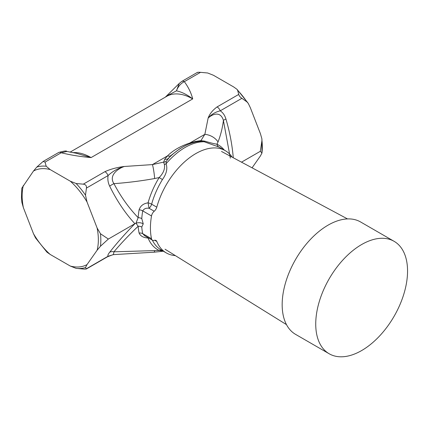 <?xml version="1.0" encoding="UTF-8"?>
<svg xmlns="http://www.w3.org/2000/svg" width="429" height="429" viewBox="0 0 429 429"><rect width="100%" height="100%" fill="white"/><g stroke="black" fill="none" stroke-linecap="round" stroke-linejoin="round"><path stroke-width="0.64" d="M197.361 72.415L181.789 81.408A5.132 2.965 60 0 1 184.352 81.66C188.417 87.216 191.2 92.97 192.707 98.917C187.114 94.621 181.692 91.929 176.442 90.846L167.294 95.646M46.9 252.096L35.537 237.923L33.467 233.671L23.375 207.657L21.9 202.445L21.461 197.576L21.831 188.143L33.467 171.053L36.814 167.063L43.066 161.497L58.639 152.504A5.132 2.965 -120 0 1 61.208 152.762C70.828 155.105 80.791 156.714 91.093 157.582L192.707 98.917A51.963 30.003 60 0 0 166.725 96.343L70.056 152.156M104.939 171.664C110.677 169.064 117.165 167.337 124.394 166.479L152.434 164.597L163.663 162.119L164.757 159.191A5.132 3.85 39.1 0 0 168.088 158.639A57.518 33.21 -60 0 1 182.572 147.195L179.703 148.852L170.774 155.641L166.259 161.293L166.087 163.76C167.723 168.608 166.511 173.868 162.446 179.537L159.164 177.563L154.654 178.534C141.221 180.952 127.649 182.663 113.937 183.66A7.701 2.065 154 0 0 109.679 186.154C108.038 182.818 107.507 179.295 108.081 175.574A5.132 2.965 -120 0 0 104.939 171.664L83.29 184.164L76.121 183.51L70.34 181.22L50.15 169.568L46.182 166.227L45.056 162.087L43.066 161.497M190.374 143.527A5.132 2.102 71.5 0 1 189.768 143.045L204.853 134.331L208.119 118.141C209.604 113.969 212.596 110.226 217.095 106.912A5.132 2.965 60 0 1 220.243 110.821C222.962 112.634 224.86 115.369 225.933 119.037A7.701 1.169 -16.5 0 0 223.412 120.458C222.49 127.901 220.699 135.06 218.034 141.94L216.961 144.192A5.132 4.188 -64.4 0 0 218.811 146.997L204.188 141.763L200.81 141.35A5.132 0.306 87.3 0 0 200.933 140.599L204.853 134.331A15.396 12.398 -163.7 0 1 218.034 141.94M237.618 90.272L238.744 94.412C239.109 95.849 240.154 97.152 241.886 98.321L246.986 101.925A56.113 32.395 -120 0 0 237.618 90.272L236.91 89.248L233.649 86.931L213.46 75.279L207.679 72.989L200.509 72.335C198.144 72.195 197.099 72.292 197.367 72.619M83.29 184.164C85.655 184.438 86.706 185.741 86.438 188.074L85.489 195.163L87.023 201.973L97.115 227.987L100.461 233.746L108.349 239.044L100.461 246.235L97.115 250.23L87.023 264.586L85.489 267.535L86.438 268.94L107.507 256.778A5.132 2.965 60 0 0 108.081 256.242C107.507 255.668 108.038 254.333 109.679 252.236A7.701 5.593 -142 0 1 113.937 251.812L159.164 250.466A60.527 34.942 -60 0 1 148.064 238.004C143.447 237.752 140.465 236.1 139.114 233.054A65.658 37.908 -60 0 1 138.154 226.26L136.004 223.177L138.154 217.642A5.132 2.713 -176.2 0 1 141.779 218.613L143.238 223.831L141.779 227.032A5.132 3.191 -4.2 0 0 138.154 226.26C128.684 235.312 120.613 243.833 113.937 251.812L113.433 254.633L153.925 252.209A15.396 2.086 84.4 0 0 154.654 250.734M109.679 186.154C116.86 200.761 125.263 213.283 134.888 223.718L108.349 239.044M113.433 254.633L108.081 256.242L86.438 268.742C86.706 269.069 85.655 269.16 83.29 269.021L76.121 268.372A56.113 32.395 -120 0 0 85.489 267.535M46.89 252.107L50.15 254.424L70.34 266.077L76.121 268.372M241.5 162.167L260.312 151.308L261.953 140.508L261.915 138.932L260.424 133.698L250.332 107.69L248.278 103.427L246.986 101.925M252.07 167.825L260.424 155.942L261.953 152.997L260.312 151.308M261.98 153.185L261.953 152.997A56.113 32.395 -120 0 0 261.953 140.508M109.679 252.236C116.86 243.071 125.263 233.564 134.888 223.718L136.004 223.177C138.642 222.372 141.055 222.592 143.238 223.831M86.438 188.074L108.081 175.574C112.655 171.268 118.093 168.238 124.394 166.479C118.297 168.393 108.344 175.257 113.937 183.66C120.667 196.509 128.743 207.84 138.154 217.642A65.658 37.908 -60 0 1 139.114 209.743C140.444 205.829 143.431 203.528 148.064 202.842A5.132 1.716 -164.5 0 1 151.625 204.188A5.132 2.965 -60 0 1 149.061 208.253C146.117 207.851 144.005 208.73 142.718 210.891L151.512 215.969A5.132 2.965 -60 0 1 154.226 211.234A5.132 2.965 -60 0 0 156.789 207.169A59.02 34.079 -60 0 1 225.3 150.681A59.02 34.079 -60 0 1 232.169 157.17M230.335 158.129L223.412 120.458C220.581 110.462 211.937 114.323 208.119 118.141C211.218 114.473 215.256 112.028 220.243 110.821L241.886 98.321M175.338 255.609A59.02 34.079 -60 0 1 166.28 252.906A59.02 34.079 -60 0 1 156.789 241.457L154.687 240.245M161.878 250.364A5.132 4.188 -64.4 0 0 159.164 250.466L163.739 251.174L153.925 252.209M148.15 237.73A5.132 0.853 -84.3 0 0 148.064 238.004A5.132 3.823 157.8 0 1 148.509 237.934M164.757 159.191L167.524 155.883C172.93 150.466 180.341 146.182 189.768 143.045L195.56 141.409L200.933 140.599L204.923 141.189C210.285 142.819 214.296 143.817 216.961 144.192A60.527 34.942 -60 0 1 224.276 150.086M154.226 211.234L149.061 208.253L148.064 202.842A60.527 34.942 -60 0 1 159.164 177.563C163.385 173.219 165.133 168.892 164.404 164.58L163.663 162.119A5.132 4.392 -2.4 0 0 166.259 161.293M154.654 178.534A15.396 2.086 -95.6 0 0 152.434 164.597L167.524 155.883A5.132 3.625 45.1 0 0 170.774 155.641M45.056 162.087L61.208 152.762L66.849 151.448L76.437 153.292L91.093 157.582A51.963 30.003 -120 0 0 72.694 152.665M200.509 72.335L184.352 81.66C180.738 83.446 178.099 86.508 176.442 90.846L179.231 83.451M182.572 147.195C188.728 143.629 194.809 141.677 200.82 141.345L200.81 141.35M164.404 164.58A5.132 3.228 -33.9 0 0 166.087 163.76A59.02 34.079 120 0 1 204.188 141.763A5.132 1.335 113.5 0 0 204.923 141.189M196.112 141.924A5.132 1.705 74.5 0 1 195.56 141.409M156.789 241.457A5.132 2.965 -60 0 0 155.963 240.46A5.132 2.965 -60 0 0 154.226 240.347A5.132 2.965 -60 0 1 152.488 240.235A5.132 2.965 -60 0 1 151.512 238.744A64.152 37.039 -60 0 1 151.512 215.969M141.779 227.032A64.152 37.039 120 0 0 142.718 233.666L144.68 235.725M329.182 353.769L295.613 334.389A64.924 37.484 -60 0 1 285.66 282.368A64.924 37.484 -60 0 1 328.072 225.155A64.924 37.484 -60 0 1 360.537 221.938L394.106 241.318A64.924 37.484 -60 0 1 394.106 316.286A64.924 37.484 -60 0 1 329.182 353.769A64.924 37.484 -60 0 1 319.23 301.748A64.924 37.484 -60 0 1 361.642 244.535A64.924 37.484 -60 0 1 394.106 241.318M217.095 106.912L238.744 94.412M233.269 157.754C232.191 144.868 229.746 131.96 225.933 119.037M225.3 150.681L220.136 147.699A59.02 34.079 120 0 0 218.811 146.997M156.789 207.169L151.625 204.188A59.02 34.079 120 0 1 162.446 179.537M152.375 240.165A59.02 34.079 120 0 0 161.116 249.925L166.28 252.906M139.114 233.054A5.132 3.534 -12.2 0 1 142.718 233.666L151.512 238.744M139.114 209.743A5.132 2.247 -170.2 0 1 142.718 210.891A64.152 37.039 120 0 0 141.779 218.613M46.182 166.227A56.113 32.395 -120 0 0 36.814 167.063M50.15 169.568A53.888 31.113 -120 0 0 33.467 171.053M87.023 201.973A53.888 31.113 -120 0 0 70.34 181.22M85.489 195.163A56.113 32.395 -120 0 0 76.121 183.51M33.467 233.671A53.888 31.113 -120 0 0 50.15 254.424M70.34 266.077A53.888 31.113 -120 0 0 87.023 264.586M100.461 246.235A56.113 32.395 -120 0 0 100.461 233.746M97.115 250.23A53.888 31.113 -120 0 0 97.115 227.987M23.375 185.414A53.888 31.113 -120 0 0 23.375 207.657M113.031 254.654L107.507 256.778M58.639 152.504C63.905 150.97 66.645 150.617 66.849 151.442M181.789 81.408L179.22 83.457M165.331 97.147L179.107 83.58M144.67 235.719L152.488 240.235M237.178 89.543L247.93 102.917M261.899 138.932L261.969 153.185M165.052 249.222L286.481 324.624M221.498 151.453L347.511 218.919"/></g></svg>
